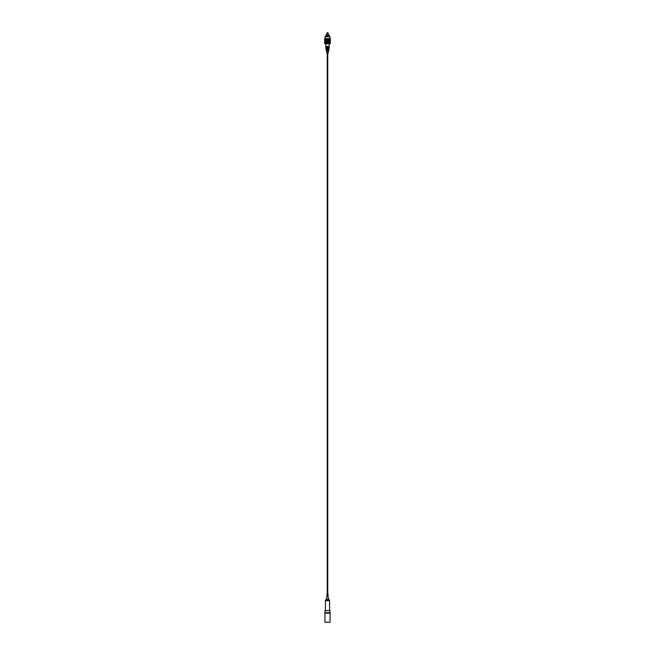 <?xml version="1.0" encoding="UTF-8"?>
<svg xmlns="http://www.w3.org/2000/svg" width="655" height="655" viewBox="0 0 655 655"><rect width="100%" height="100%" fill="white"/><g stroke="black" fill="none" stroke-linecap="round" stroke-linejoin="round"><path stroke-width="0.98" d="M329.58 610.534L324.945 610.624L324.945 612.712L330.063 612.712L324.937 612.712L324.937 613.17L330.063 613.17L330.063 622.25L324.937 622.25L324.937 613.17L330.063 613.17L330.063 612.712M330.055 610.624L330.055 612.712M324.945 610.624L325.42 610.534M326.026 599.333L328.974 599.333L326.026 599.333L325.437 600.684M328.974 599.333L328.974 600.095L326.026 600.095M329.58 600.7L325.42 600.7L325.42 610.624L329.58 610.624L329.563 600.684M326.984 596.492L326.984 593.807L328.016 593.807L326.984 593.807L328.016 593.807L328.016 596.492L326.984 596.492L326.378 599.374M327.197 593.659L327.877 593.659L327.197 593.659M325.846 35.051L329.154 35.042L325.813 35.083L329.187 35.083L329.195 36.852M327.132 32.84L326.788 33.184L328.212 33.184L328.212 35.141M328.024 36.213L326.96 36.205L326.96 36.713L328.024 36.713L328.073 36.164L326.927 36.164L328.073 36.172L328.073 36.745L326.935 36.745L326.927 36.164M325.805 36.852L325.805 35.092M326.788 35.141L326.788 33.184M327.778 32.75L328.212 33.184M324.937 36.754L330.063 36.754L324.937 36.754L324.937 38.694L330.333 38.85L330.333 43.566L324.749 43.598L330.333 43.566L330.333 38.874L327.5 38.923L327.385 43.738M330.235 38.915L330.235 43.607L330.251 38.907M324.937 38.645L330.063 38.694L330.063 36.754M330.333 38.858L330.308 43.582M330.3 38.899L330.3 43.59M330.161 38.932L330.161 43.623M330.136 38.932L330.136 43.623M330.046 38.948L330.046 43.639M330.014 38.948L330.014 43.639M329.899 38.964L329.899 43.656M329.858 38.964L329.858 43.656M329.727 38.981L329.727 43.672M329.686 38.981L329.686 43.672M329.531 38.997L329.531 43.68M329.481 38.997L329.481 43.688M329.309 39.005L329.309 43.697M329.26 39.005L329.26 43.697M329.072 39.022L329.072 43.705M329.015 39.022L329.015 43.713M328.818 39.03L328.818 43.721M328.753 39.03L328.753 43.721M328.548 39.038L328.548 43.729M328.482 39.038L328.482 43.729M328.27 39.038L328.27 43.729M328.204 39.046L328.204 43.729M327.975 39.046L327.975 43.738M327.909 39.046L327.909 43.738M327.68 39.046L327.68 43.738M327.615 39.046L327.615 43.738M327.385 39.046L327.32 43.738M327.32 39.046L327.091 43.738M327.091 39.046L327.025 43.738M327.025 39.046L326.796 43.729M326.796 39.046L326.73 43.729M326.73 39.038L326.517 43.729M326.517 39.038L326.452 43.729M326.452 39.038L326.247 43.721M326.247 39.03L326.182 43.721M326.182 39.03L325.985 43.713M325.985 39.022L325.928 43.705M325.928 39.022L325.74 43.697M325.74 39.005L325.691 43.697M325.691 39.005L325.519 43.688M325.519 38.997L325.469 43.68M325.469 38.997L325.314 43.672M325.314 38.981L325.273 43.672M325.273 38.981L325.142 43.656M325.142 38.964L325.101 43.656M325.101 38.964L324.986 43.639M324.986 38.948L324.954 43.639M324.954 38.948L324.864 43.623M324.864 38.932L324.839 43.623M324.839 38.932L324.7 43.59M324.7 38.899L324.692 43.582M324.667 38.874L324.667 43.566L324.667 38.874M325.674 38.882L325.674 43.803M325.903 38.891L325.903 43.811M326.141 38.899L326.141 43.819M326.395 38.907L326.395 43.828M326.657 38.915L326.657 43.836M326.935 38.923L326.935 43.844M327.213 38.923L327.213 43.844M327.5 38.923L327.5 43.844M327.787 38.923L327.787 43.844M328.065 38.923L328.065 43.844M328.343 38.915L328.343 43.836M328.605 38.907L328.605 43.828M328.859 38.899L328.859 43.819M329.097 38.891L329.097 43.811M329.326 38.882L329.326 43.803M327.213 48.257L329.105 48.003M327.213 52.015L326.673 52.048L327.213 51.991M327.213 49.526L326.714 49.485L327.213 49.436M327.213 50.697L326.411 50.762L327.213 50.73M327.787 49.395L328.843 49.485L327.787 49.387L328.884 49.305L329.105 48.2L327.787 48.257M327.787 50.697L328.589 50.762L327.787 50.656L328.622 50.582L328.843 49.485M327.787 51.892L328.327 52.048L327.787 51.917L328.368 51.868L328.589 50.762M326.673 52.048L326.943 53.399L327.5 53.432L328.057 53.399L328.327 52.048M328.327 48.11L329.105 48.2M328.482 48.65L326.517 48.65L328.482 48.65M327.983 49.927L327.017 49.927L327.983 49.927M328.302 46.497L326.698 46.497L327.5 47.455L328.302 46.497L326.698 46.497M326.673 48.11L325.895 48.003M327.213 51.917L326.632 51.868L326.411 50.762M327.213 49.395L326.157 49.485L327.213 49.387L326.116 49.305L325.895 48.2M327.213 50.656L326.378 50.582L326.157 49.485M327.787 49.567L328.286 49.485L327.787 49.436M326.64 49.01L328.36 49.01M327.263 50.288L327.737 50.288M326.698 47.07L328.302 47.07M327.754 593.676L327.754 53.432M327.246 593.676L327.246 53.432M327.5 48.077L329.195 47.962L327.5 48.077M328.974 600.095L329.58 600.692M328.016 596.492L328.622 599.374M329.195 47.962L329.195 43.86M325.805 47.962L325.805 43.86"/></g></svg>
